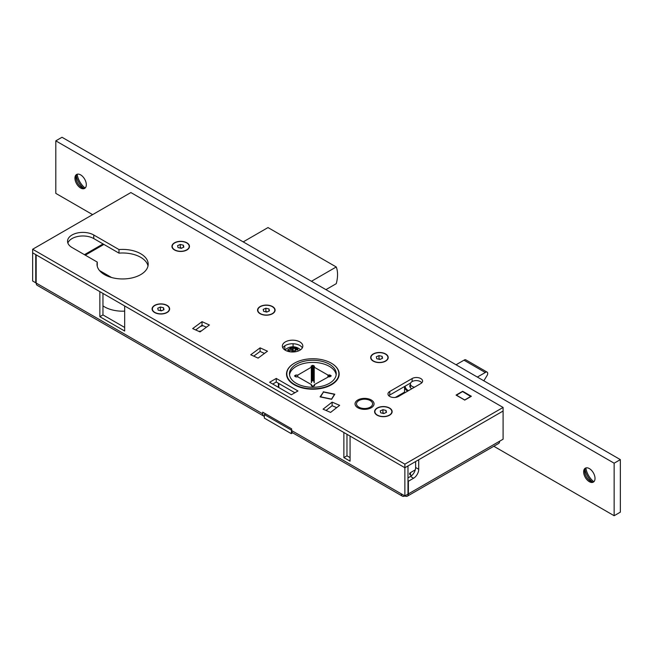 <?xml version="1.0" encoding="UTF-8"?>
<svg xmlns="http://www.w3.org/2000/svg" width="653" height="653" viewBox="0 0 653 653"><rect width="100%" height="100%" fill="white"/><g stroke="black" fill="none" stroke-linecap="round" stroke-linejoin="round"><path stroke-width="0.98" d="M102.962 305.882A25.589 14.774 0 0 0 104.513 306.861A25.589 14.774 0 0 0 124.674 311.138M415.284 469.85L410.459 472.633A2.922 1.69 0 0 0 409.602 473.825A2.922 1.69 0 0 0 410.459 475.025A2.922 1.69 0 0 0 411.806 475.466M350.073 457.59L346.972 455.802L343.87 457.59L350.073 461.173L350.073 436.098L404.876 467.736L407.978 465.948L407.978 494.125L404.876 495.913L404.876 464.152L503.096 407.448L130.878 192.545L32.65 249.258L404.876 464.152M346.972 455.802L346.972 434.31M124.674 327.455L102.962 314.917L99.86 316.713L124.674 331.038L124.674 305.963L343.87 432.515L343.87 457.59M102.962 314.917L102.962 293.426M402.387 496.158A4.971 2.873 -60 0 1 401.358 493.888L404.876 495.913A4.971 2.873 -60 0 1 402.387 496.158L292.683 432.825A4.971 2.873 -60 0 1 291.654 430.547L291.654 428.874L262.702 412.165L262.702 413.831L36.168 283.043L36.168 254.866L99.86 291.638L99.86 316.713M404.876 495.913L404.876 495.913A4.971 2.873 60 0 0 407.358 496.158A4.971 2.873 60 0 0 408.386 493.888L408.386 481.228L413.561 478.241L410.459 476.453A7.314 4.22 120 0 0 415.626 467.499L418.728 469.287A7.314 4.22 -60 0 1 413.561 478.241M410.459 476.453L407.978 477.89M408.386 481.228L407.978 480.992M407.358 496.158L498.557 443.509A4.971 2.873 -120 0 0 499.586 441.232L503.096 439.208L503.096 411.031L418.728 459.736L418.728 469.287M415.626 461.532L415.626 467.499M292.683 432.825L291.246 433.649L264.359 418.132L264.359 414.549L265.6 413.831M291.654 429.829L291.246 433.649M291.246 430.074L264.359 414.549M262.702 413.831A4.971 2.873 120 0 0 263.739 416.108A4.971 2.873 120 0 0 264.359 416.32M36.168 283.043A4.971 2.873 120 0 0 37.197 285.32L263.739 416.108M36.168 282.561L35.752 282.806L35.752 254.629L32.65 252.833L32.65 249.258M503.096 407.448L503.096 411.031L404.876 467.736L32.65 252.833L32.65 281.01L35.752 282.806M111.573 277.509L99.517 270.546M198.83 331.373A17.549 10.13 0 0 0 201.393 330.916M200.593 326.304A17.549 10.13 0 0 0 203.042 325.708M331.463 399.261L334.467 394.33L323.472 392.02L320.468 396.951M334.467 394.763L334.467 394.33M331.463 399.089L320.468 396.779M470.837 396.583L462.569 391.563L456.365 395.269M464.634 400.044L470.837 396.347M464.634 399.922L456.365 395.147M404.542 392.118L395.359 397.424M477.351 377.059L485.293 372.512A2.922 1.69 -60 0 1 487.105 372.128A2.922 1.69 -60 0 1 486.754 376.03L483.84 380.805M487.105 372.128L465.801 359.836A2.922 1.69 120 0 0 464.005 360.203M485.285 372.488L463.981 360.187L456.055 364.766M414.508 387.196A5.853 3.379 180 0 1 413.724 387.025A5.853 3.379 180 0 1 410.386 383.972A5.853 3.379 180 0 1 410.957 382.519A5.853 3.379 180 0 1 418.753 380.919A5.853 3.379 180 0 1 421.756 382.854M411.79 388.764A6.432 3.714 180 0 1 410.386 384.535M405.129 386.168A11.109 6.416 0 0 0 408.484 390.674M407.66 391.147A11.697 6.75 180 0 1 404.542 386.56A11.697 6.75 180 0 1 404.542 386.503M325.929 289.638L336.246 283.688A29.246 16.888 120 0 0 337.552 274.57A29.246 16.888 120 0 0 336.246 266.971L311.457 281.28M336.246 266.971L267.999 227.571L243.218 241.879M329.798 375.459A27.051 15.615 0 0 0 328.818 375.018M296.789 375.059A27.051 15.615 0 0 0 295.891 375.459M278.39 383.254L278.39 387.311M278.807 383.491L278.807 387.556M314.583 385.711L314.583 385.237L314.583 385.711L312.526 386.437L311.277 385.719L311.473 384.65L297.76 376.805L295.907 376.928L294.65 375.736L294.65 376.21M327.937 376.732L327.937 375.051L328.769 375.051L328.769 376.708L314.371 384.641L314.379 385.833M328.777 376.716L329.814 376.838L331.218 375.875L329.798 374.928L329.798 376.846M327.937 375.051L314.224 367.206L314.224 382.731M314.428 366.611L314.224 367.206M314.428 366.129L313.179 365.419L313.179 380.944M312.354 380.944L312.354 365.419L313.179 365.419M312.354 365.419L311.114 366.145L311.334 367.215L297.752 375.132L297.752 376.797M295.891 376.92L295.891 375.018L294.65 375.736M295.891 375.018L297.752 375.132M329.798 374.928L328.769 375.051M336.173 374.855A23.394 13.509 0 0 0 329.316 366.333A23.394 13.509 0 0 0 304.714 363.264A23.394 13.509 0 0 0 289.532 374.855M385.645 353.959A8.775 5.069 0 0 0 376.079 352.865A8.775 5.069 0 0 0 370.667 357.542A8.775 5.069 0 0 0 373.238 361.125A8.775 5.069 0 0 0 382.797 362.219A8.775 5.069 0 0 0 388.209 357.542A8.775 5.069 0 0 0 385.645 353.959M299.825 341.903A10.236 5.91 0 0 0 288.667 340.621A10.236 5.91 0 0 0 282.349 346.082A10.236 5.91 0 0 0 285.345 350.261A10.236 5.91 0 0 0 296.503 351.543A10.236 5.91 0 0 0 302.821 346.082A10.236 5.91 0 0 0 299.825 341.903M282.831 347.869A10.236 5.91 180 0 1 299.825 345.486A10.236 5.91 180 0 1 302.339 347.869M389.776 396.461A6.138 3.543 0 0 0 398.461 396.461L420.793 383.564A6.138 3.543 0 0 0 422.597 381.058A6.138 3.543 0 0 0 418.802 377.785A6.138 3.543 0 0 0 412.108 378.552L389.776 391.449A6.138 3.543 0 0 0 387.98 393.955A6.138 3.543 0 0 0 389.776 396.461M294.348 363.215A26.324 15.199 0 0 0 286.528 374.014A26.324 15.199 0 0 0 294.242 384.764A26.324 15.199 0 0 0 322.925 388.053A26.324 15.199 0 0 0 339.168 374.014A26.324 15.199 0 0 0 331.463 363.272A26.324 15.199 0 0 0 331.357 363.215M286.716 375.81A26.324 15.199 180 0 1 286.822 375.336M67.863 243.047A15.354 8.864 180 0 1 78.499 236.345A15.354 8.864 180 0 1 93.754 238.565L118.985 253.135L118.985 249.552L93.754 234.99A15.354 8.864 0 0 0 77.021 233.064A15.354 8.864 0 0 0 67.545 241.259A15.354 8.864 0 0 0 72.042 247.52L97.273 262.09A25.589 14.774 0 0 0 97.011 264.179A25.589 14.774 0 0 0 104.513 274.627A25.589 14.774 0 0 0 132.396 277.827A25.589 14.774 0 0 0 148.19 264.179A25.589 14.774 0 0 0 140.697 253.731A25.589 14.774 0 0 0 118.985 249.552M118.985 253.135A25.589 14.774 180 0 1 140.697 257.315A25.589 14.774 180 0 1 148.002 265.967M186.913 242.81A8.775 5.069 0 0 0 177.355 241.708A8.775 5.069 0 0 0 171.935 246.393A8.775 5.069 0 0 0 174.506 249.968A8.775 5.069 0 0 0 184.073 251.07A8.775 5.069 0 0 0 189.484 246.393A8.775 5.069 0 0 0 186.913 242.81M167.062 305.367A8.775 5.069 0 0 0 157.504 304.274A8.775 5.069 0 0 0 152.084 308.951A8.775 5.069 0 0 0 154.655 312.534A8.775 5.069 0 0 0 164.221 313.628A8.775 5.069 0 0 0 169.633 308.951A8.775 5.069 0 0 0 167.062 305.367M272.53 306.559A8.775 5.069 0 0 0 262.963 305.465A8.775 5.069 0 0 0 257.551 310.142A8.775 5.069 0 0 0 260.123 313.726A8.775 5.069 0 0 0 269.681 314.819A8.775 5.069 0 0 0 275.101 310.142A8.775 5.069 0 0 0 272.53 306.559M389.572 408.043A8.775 5.069 0 0 0 380.013 406.941A8.775 5.069 0 0 0 374.593 411.627A8.775 5.069 0 0 0 377.165 415.21A8.775 5.069 0 0 0 386.723 416.304A8.775 5.069 0 0 0 392.143 411.627A8.775 5.069 0 0 0 389.572 408.043M97.207 265.967A25.589 14.774 180 0 1 97.273 265.673L97.273 262.09M338.883 375.336A26.324 15.199 180 0 1 338.989 375.81M388.821 395.742A6.138 3.543 180 0 1 389.776 395.032L410.647 382.976M253.748 356.138L260.098 351.445L264.465 353.412M267.477 351.192L260.098 347.861L250.736 354.783L258.115 358.113L267.477 351.192M260.098 351.445L260.098 347.861M195.671 329.945L202.03 325.251L202.03 321.668L192.668 328.59L200.038 331.912L209.401 324.998L202.03 321.668M202.03 325.251L206.389 327.218M326.043 410.451L332.124 405.709L336.679 407.66M339.65 405.342L332.124 402.134L323.08 409.186L330.598 412.402L339.65 405.342M332.124 405.709L332.124 402.134M272.734 384.046L276.252 382.013L276.252 378.438L269.632 382.258L291.344 394.787L297.964 390.967L276.252 378.438M276.252 382.013L294.862 392.763M323.268 392.347L320.068 396.869L331.61 399.293L334.809 394.216L323.268 391.792M464.74 400.101L471.36 396.281L462.675 391.269L456.055 395.089L464.74 400.101M357.828 407.741A9.501 5.485 0 0 0 371.271 407.741A9.501 5.485 0 0 0 371.271 399.987A9.501 5.485 0 0 0 357.828 399.987A9.501 5.485 0 0 0 357.828 407.741A9.501 5.485 180 0 1 357.828 399.987A9.501 5.485 180 0 1 371.271 399.987A9.501 5.485 180 0 1 371.271 407.741A9.501 5.485 180 0 1 357.828 407.741M284.814 345.821L284.814 349.926M293.083 351.616L293.083 350.612L295.001 351.322M293.083 347.837L293.083 347.004M293.083 346.792L293.083 343.756M593.838 481.751A13.893 8.024 60 0 1 585.863 467.932A8.04 4.644 60 0 0 584.68 471.262A8.04 4.644 60 0 0 590.369 481.106A8.04 4.644 60 0 0 593.838 481.751M592.149 481.808A13.893 8.024 60 0 1 584.966 469.368M595.022 478.42A8.04 4.644 60 0 1 593.348 482.102A8.04 4.644 60 0 1 587.153 479.947A8.04 4.644 60 0 1 583.643 471.858A8.04 4.644 60 0 1 585.308 468.177A8.04 4.644 60 0 1 591.504 470.331A8.04 4.644 60 0 1 595.022 478.42M85.127 188.048A13.893 8.024 60 0 1 77.152 174.237A8.04 4.644 60 0 0 75.977 177.559A8.04 4.644 60 0 0 81.658 187.411A8.04 4.644 60 0 0 85.127 188.048M83.437 188.113A13.893 8.024 60 0 1 76.262 175.673M86.31 184.726A8.04 4.644 60 0 1 84.645 188.407A8.04 4.644 60 0 1 78.45 186.252A8.04 4.644 60 0 1 74.94 178.155A8.04 4.644 60 0 1 76.605 174.473A8.04 4.644 60 0 1 82.8 176.628A8.04 4.644 60 0 1 86.31 184.726M92.62 214.633L55.807 193.378L55.807 140.852L62.011 137.269L620.35 459.622L620.35 512.148L614.147 515.731L493.799 446.252M620.35 459.622L614.147 463.197L614.147 515.731M55.807 140.852L614.147 463.197M314.158 385.964A8.775 5.069 0 0 0 311.677 385.947M322.802 359.893A26.03 15.027 180 0 1 338.883 373.777A26.03 15.027 180 0 1 302.902 387.662A26.03 15.027 180 0 1 286.822 373.777A26.03 15.027 180 0 1 322.802 359.893M303.906 386.258A23.394 13.509 180 0 1 289.459 373.777A23.394 13.509 180 0 1 321.798 361.297A23.394 13.509 180 0 1 336.246 373.777A23.394 13.509 180 0 1 303.906 386.258M358.864 407.146A8.04 4.644 180 0 1 356.505 403.864A8.04 4.644 180 0 1 361.468 399.571A8.04 4.644 180 0 1 370.235 400.583A8.04 4.644 180 0 1 372.594 403.864A8.04 4.644 180 0 1 367.631 408.158A8.04 4.644 180 0 1 358.864 407.146M292.307 351.983A11.207 2.685 -110.5 0 0 291.826 351.143L292.413 351.306A10.619 2.547 69.5 0 1 292.805 351.991M293.891 351.943L292.258 351.102M290.389 350.612A11.207 8.154 178 0 0 288.267 351.167L288.936 350.979M300.404 349.894A8.154 4.71 0 0 0 298.943 348.563A11.232 11.232 0 0 0 286.822 348.563A8.154 4.71 0 0 0 285.181 350.163M288.267 351.167A10.652 0.988 -103.7 0 0 287.997 350.424A10.652 0.988 -103.7 0 0 287.744 349.788A11.207 9.215 -43.6 0 1 289.646 348.669L290.569 347.837A11.207 0.686 -97.3 0 1 290.618 347.2A10.652 9.273 -25.5 0 1 291.809 346.988A10.652 9.273 -25.5 0 1 293.009 346.898A11.207 4.489 82.9 0 1 293.94 347.412L295.376 347.943A11.207 9.958 -3 0 1 297.49 348.555A10.652 2.702 89.5 0 1 298.021 349.935A11.207 7.42 148.4 0 0 296.119 349.886L295.197 350.718A11.207 1.118 95.8 0 1 295.172 351.796M296.723 349.869L296.829 349.159A10.619 9.436 177 0 0 295.262 348.735L293.352 348.033L293.091 350.62L292.479 349.796L292.666 347.755A10.097 8.783 154.5 0 0 291.989 347.82A10.097 8.783 154.5 0 0 291.32 347.927L290.618 347.2M295.123 350.098L295.376 347.943M292.666 347.755L292.666 347.616A10.619 4.253 -97.1 0 1 293.352 348.033A0.588 0.498 -51.9 0 1 293.94 347.412M294.479 351.885A10.619 1.061 -84.2 0 0 294.495 351.045L295.197 350.718M295.711 349.984L294.511 350.849L294.315 351.902M297.025 349.869A10.097 2.555 -90.5 0 0 296.797 349.282M292.666 347.616L293.009 346.898M291.679 350.71L291.32 347.927M291.303 347.788A10.619 0.645 82.7 0 0 291.271 348.294L290.046 349.396L290.218 350.457M289.646 348.669L290.046 349.396M290.569 347.837A0.588 0.539 1.2 0 1 291.271 348.294L291.662 350.71M293.295 347.012A8.154 4.71 0 0 0 292.854 347.004M287.744 349.788L288.675 350.31A10.097 0.939 76.3 0 1 288.765 350.547M380.128 416.149A8.481 4.897 0 0 0 390.421 414.345A8.481 4.897 0 0 0 389.368 408.166A8.481 4.897 0 0 0 386.609 407.097A8.481 4.897 0 0 0 377.369 408.166A8.481 4.897 0 0 0 380.128 416.149M389.466 408.223A8.775 5.069 180 0 1 389.572 408.28A8.775 5.069 180 0 1 392.135 411.741M374.593 411.741A8.775 5.069 180 0 1 377.165 408.28A8.775 5.069 180 0 1 377.271 408.223M382.927 409.692L380.25 410.876L380.691 412.81L383.809 413.561L386.486 412.37L386.045 410.435L382.927 409.692L382.927 412.835L384.242 413.365M382.38 413.218L382.927 412.835M386.045 412.565L386.045 410.435M376.193 362.064A8.481 4.897 0 0 0 386.494 360.26A8.481 4.897 0 0 0 385.433 354.081A8.481 4.897 0 0 0 382.682 353.02A8.481 4.897 0 0 0 373.443 354.081A8.481 4.897 0 0 0 376.193 362.064M385.539 354.138A8.775 5.069 180 0 1 385.645 354.195A8.775 5.069 180 0 1 388.209 357.664M370.667 357.664A8.775 5.069 180 0 1 373.238 354.195A8.775 5.069 180 0 1 373.336 354.138M378.993 355.607L376.316 356.799L376.757 358.726L379.883 359.476L382.56 358.285L382.119 356.35L378.993 355.607L378.993 358.75L380.307 359.281M378.454 359.134L378.993 358.75M382.119 358.481L382.119 356.35M263.077 314.664A8.481 4.897 0 0 0 273.378 312.86A8.481 4.897 0 0 0 272.317 306.681A8.481 4.897 0 0 0 269.567 305.62A8.481 4.897 0 0 0 260.327 306.681A8.481 4.897 0 0 0 263.077 314.664M272.423 306.739A8.775 5.069 180 0 1 272.53 306.804A8.775 5.069 180 0 1 275.093 310.265M257.551 310.265A8.775 5.069 180 0 1 260.123 306.804A8.775 5.069 180 0 1 260.229 306.739M265.885 308.208L263.2 309.4L263.649 311.334L266.767 312.077L269.444 310.885L269.003 308.959L265.885 308.208L265.885 311.359L267.199 311.889M265.338 311.734L265.885 311.359M269.003 311.081L269.003 308.959M157.618 313.473A8.481 4.897 0 0 0 167.911 311.669A8.481 4.897 0 0 0 166.858 305.49A8.481 4.897 0 0 0 164.099 304.429A8.481 4.897 0 0 0 154.867 305.49A8.481 4.897 0 0 0 157.618 313.473M166.956 305.547A8.775 5.069 180 0 1 167.062 305.604A8.775 5.069 180 0 1 169.633 309.065M152.092 309.065A8.775 5.069 180 0 1 154.655 305.604A8.775 5.069 180 0 1 154.761 305.547M160.418 307.016L157.74 308.208L158.181 310.134L161.299 310.885L163.985 309.693L163.536 307.759L160.418 307.016L160.418 310.159L161.732 310.689M159.879 310.542L160.418 310.159M163.536 309.889L163.536 307.759M179.73 247.985L180.269 247.601L181.828 248.197M177.469 250.915A8.481 4.897 0 0 0 187.762 249.111A8.481 4.897 0 0 0 186.709 242.924A8.481 4.897 0 0 0 183.958 241.863A8.481 4.897 0 0 0 174.718 242.924A8.481 4.897 0 0 0 177.469 250.915M186.807 242.989A8.775 5.069 180 0 1 186.913 243.047A8.775 5.069 180 0 1 189.484 246.508M171.943 246.508A8.775 5.069 180 0 1 174.506 243.047A8.775 5.069 180 0 1 174.612 242.989M180.269 244.459L177.592 245.642L178.032 247.577L181.159 248.32L183.836 247.136L183.387 245.201L180.269 244.459L180.269 247.601M183.387 247.332L183.387 245.201M499.586 441.232L408.386 493.888M410.459 475.025L410.459 472.633M103.06 243.944L84.449 254.686M103.892 244.418L85.282 255.168M401.358 493.888L291.654 430.547M331.047 376.12L331.047 375.638M311.334 382.74L311.334 367.215M93.754 238.565L93.754 234.99M412.108 381.581L412.108 378.552M389.776 395.032L389.776 391.449M292.495 351.991L292.413 351.306M294.495 351.045L294.332 351.902M410.386 383.972L410.386 387.629M404.542 386.56L404.542 392.951M311.652 385.931L311.652 384.886M314.199 385.939L314.199 384.878M314.052 382.487L314.052 366.97M311.505 382.503L311.505 366.978M338.883 373.777L338.883 376.275M286.822 373.777L286.822 376.275M288.65 350.228L288.952 351.028M288.626 350.873L290.414 350.424"/></g></svg>
